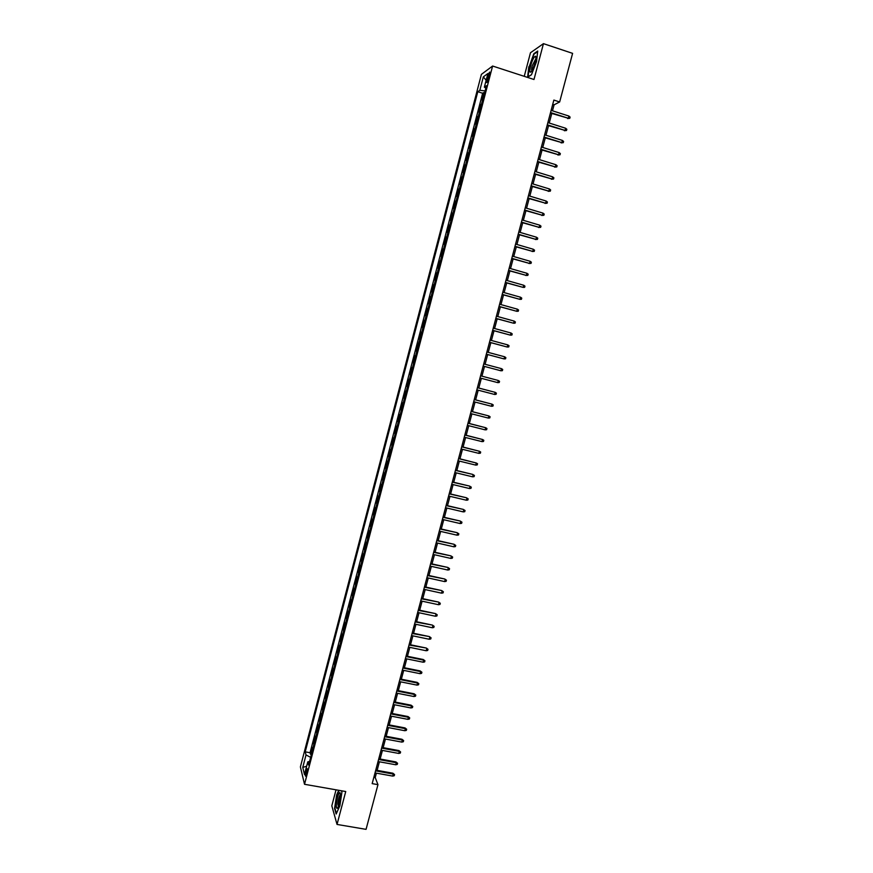 <?xml version="1.0" encoding="UTF-8"?>
<svg xmlns="http://www.w3.org/2000/svg" width="873" height="873" viewBox="0 0 873 873"><rect width="100%" height="100%" fill="white"/><g stroke="black" fill="none" stroke-linecap="round" stroke-linejoin="round"><path stroke-width="1.31" d="M306.652 773.838C307.449 770.182 307.514 768.382 306.838 768.458L305.91 770.815C305.103 774.471 305.048 776.261 305.725 776.195L306.652 773.838M336.029 789.825L331.816 805.823L337.033 824.439L366.06 829.35L377.954 784.652L375.215 777.537L376.383 773.151M481.405 74.369L300.399 766.909L304.524 784.292L492.601 66.032L481.405 74.369M492.601 66.032L533.981 79.498L543.453 43.65L530.468 52.762L524.247 76.333M482.976 99.085L481.721 99.871L483.62 92.593L484.591 92.898M481.7 103.952L480.445 104.716L481.416 105.022M480.445 104.716L478.546 111.995L479.779 111.253M476.603 123.409L475.381 124.097L477.28 116.84L478.24 117.135M473.428 135.555L472.217 136.188L474.115 128.931L475.076 129.237M470.252 147.668L469.052 148.257L470.951 141.022L471.911 141.317M467.077 159.781L465.898 160.316L467.786 153.081L468.757 153.386M463.912 171.872L462.745 172.352L464.632 165.139L465.604 165.434M460.758 183.941L459.602 184.378L461.49 177.164L462.45 177.459M457.594 195.999L456.459 196.392L458.336 189.19L459.307 189.474M454.44 208.047L453.316 208.374L455.204 201.183L456.164 201.477M451.297 220.061L450.184 220.356L452.061 213.176L453.032 213.459M448.155 232.076L447.052 232.316L448.929 225.136L449.89 225.42M445.012 244.069L443.921 244.254L445.797 237.096L446.769 237.369M441.88 256.04L440.8 256.182L442.676 249.023L443.637 249.307M438.748 268L437.689 268.087L439.556 260.951L440.516 261.223M435.616 279.949L434.568 279.982L436.445 272.856L437.406 273.129M432.495 291.877L431.458 291.866L433.324 284.74L434.296 285.013M429.374 303.782L428.359 303.728L430.225 296.613L431.186 296.875M426.264 315.677L425.26 315.579L427.115 308.464L428.086 308.736M423.154 327.561L422.161 327.408L424.016 320.304L424.987 320.566M420.044 339.422L419.073 339.215L420.928 332.133L421.888 332.395M416.945 351.262L415.985 351.022L419.902 339.39M415.712 355.998L414.751 355.737L412.896 362.797L413.857 363.048M412.613 367.828L411.663 367.511L409.819 374.572L410.779 374.823M409.524 379.635L408.586 379.275L406.742 386.313L407.702 386.564M406.436 391.42L405.509 391.017L403.664 398.055L404.636 398.295M403.348 403.206L402.442 402.748L400.598 409.775L401.569 410.015M400.271 414.959L399.376 414.457L397.542 421.473L398.503 421.714M397.193 426.711L396.309 426.155L394.476 433.172L395.447 433.401M394.127 438.432L393.254 437.842L391.42 444.837L392.392 445.077M391.06 450.152L390.198 449.508L388.376 456.492L389.336 456.732M387.994 461.85L387.154 461.151L385.32 468.135L386.292 468.365M384.938 473.526L384.109 472.795L382.276 479.768L383.247 479.997M381.883 485.202L381.065 484.406L379.242 491.379L380.202 491.597M378.827 496.846L378.031 496.017L376.208 502.968L377.169 503.197M375.783 508.479L374.997 507.606L373.175 514.546L374.135 514.775M372.738 520.101L371.963 519.173L370.152 526.113L371.112 526.332M369.705 531.712L368.941 530.74L367.129 537.659L368.09 537.877M366.671 543.301L365.918 542.275L364.106 549.193L365.067 549.412M363.637 554.868L362.895 553.809L361.095 560.717L362.055 560.924M360.614 566.424L359.883 565.322L358.083 572.219L359.043 572.426M357.592 577.97L356.882 576.813L355.071 583.71L356.042 583.917M354.58 589.493L353.871 588.293L352.07 595.179L353.03 595.386M351.557 601.006L350.87 599.762L349.069 606.637L350.029 606.844M348.556 612.508L347.869 611.22L346.079 618.084L347.039 618.28M345.544 623.988L344.879 622.656L343.089 629.509L344.049 629.706M342.543 635.457L341.889 634.071L340.099 640.913L341.059 641.12M339.542 646.904L338.91 645.474L337.12 652.317L338.08 652.513M336.552 658.34L335.919 656.867L334.141 663.698L335.101 663.895M333.562 669.766L332.94 668.249L331.162 675.069L332.122 675.255M330.572 681.169L329.972 679.609L328.193 686.418L329.154 686.604M327.593 692.562L327.004 690.958L325.225 697.756L326.186 697.942M324.614 703.933L324.036 702.285L322.257 709.072L323.217 709.258M321.646 715.293L321.078 713.601L319.3 720.378L320.26 720.563M318.667 726.642L318.121 724.906L316.342 731.672L317.303 731.858M315.699 737.969L315.164 736.19L313.396 742.956L314.356 743.13M552.489 110.806L554.082 104.815L559.658 101.955L553.864 100.079L372.171 783.627L377.954 784.652M487.614 76.66L486.905 79.388C486.316 81.876 486.326 82.902 486.959 82.477L489.535 75.274C490.124 72.786 490.102 71.761 489.48 72.197L487.614 76.66L489.044 77.119M309.566 761.431L307.776 761.856L308.606 765.097L486.479 85.685L484.351 87.158L485.835 88.151M307.776 761.856L304.47 774.46L302.767 767.389L306.019 754.959L305.223 751.849L477.793 91.709L479.834 90.301L483.336 76.868L487.92 73.518L484.351 87.158M483.62 92.593L482.638 93.258L310.046 752.733L310.439 754.217L311.41 754.392M312.741 749.285L312.207 747.463L310.439 754.217M313.931 744.756L313.396 742.956M316.888 733.44L316.342 731.672M319.856 722.102L319.3 720.378M322.835 710.753L322.257 709.072M325.804 699.382L325.225 697.756M328.783 688L328.193 686.418M331.773 676.608L331.162 675.069M334.752 665.193L334.141 663.698M337.753 653.768L337.12 652.317M340.743 642.332L340.099 640.913M343.744 630.873L343.089 629.509M346.745 619.394L346.079 618.084M349.757 607.914L349.069 606.637M352.768 596.412L352.07 595.179M355.78 584.888L355.071 583.71M358.803 573.354L358.083 572.219M361.826 561.808L361.095 560.717M364.849 550.241L364.106 549.193M367.882 538.663L367.129 537.659M370.916 527.063L370.152 526.113M373.96 515.452L373.175 514.546M377.005 503.83L376.208 502.968M380.05 492.186L379.242 491.379M383.105 480.532L382.276 479.768M386.161 468.856L385.32 468.135M389.216 457.168L388.376 456.492M392.283 445.47L391.42 444.837M395.349 433.75L394.476 433.172M398.426 422.008L397.542 421.473M401.504 410.255L400.598 409.775M404.581 398.492L403.664 398.055M407.669 386.706L406.742 386.313M410.757 374.91L409.819 374.572M413.846 363.092L412.896 362.797M417.829 343.94L418.658 344.126M420.928 332.133L421.91 332.307M424.016 320.304L425.02 320.435M427.115 308.464L428.13 308.54M430.225 296.613L431.251 296.634M433.324 284.74L434.372 284.718M436.445 272.856L437.493 272.78M439.556 260.951L440.625 260.831M442.676 249.023L443.757 248.86M445.797 237.096L446.9 236.878M448.929 225.136L450.042 224.874M452.061 213.176L453.185 212.848M455.204 201.183L456.339 200.823M458.336 189.19L459.493 188.764M461.49 177.164L462.646 176.706M464.632 165.139L465.811 164.615M467.786 153.081L468.976 152.513M470.951 141.022L472.151 140.4M474.115 128.931L475.327 128.266M477.28 116.84L478.513 116.12M543.453 43.65L572.601 53.362L559.658 101.955M337.033 824.439L345.73 791.527L304.524 784.292M377.125 770.368L379.395 761.791M380.137 759.019L382.429 750.42M383.16 747.67L385.451 739.027M386.182 736.299L388.485 727.624M389.205 724.906L391.519 716.209M392.239 713.514L394.563 704.773M395.273 702.099L397.608 693.326M398.306 690.663L400.652 681.857M401.351 679.216L403.708 670.377M404.406 667.758L406.763 658.886M407.451 656.278L409.819 647.373M410.506 644.787L412.885 635.85M413.573 633.274L415.952 624.304M416.628 621.751L419.029 612.748M419.706 610.216L422.106 601.17M422.772 598.66L425.184 589.591M425.849 587.092L428.272 577.981M428.927 575.514L431.36 566.37M432.015 563.914L434.459 554.726M435.103 552.293L437.548 543.082M438.191 540.66L440.658 531.417M441.291 529.016L443.757 519.73M444.39 517.351L446.867 508.031M447.5 505.674L449.988 496.322M450.61 493.987L453.098 484.591M453.72 482.278L456.23 472.85M456.841 470.547L459.351 461.086M459.962 458.805L462.483 449.311M463.083 447.052L465.615 437.526M466.215 435.278L468.757 425.718M469.347 423.492L471.9 413.889M472.489 411.685L475.054 402.049M475.632 399.867L478.208 390.198M478.775 388.027L481.361 378.325M481.929 376.176L484.515 366.442M485.093 364.292L487.68 354.558M488.258 352.386L490.844 342.663M491.423 340.459L494.009 330.747M494.598 328.521L497.184 318.82M497.774 316.572L500.36 306.87M500.96 304.601L503.535 294.91M504.147 292.608L506.722 282.928M507.344 280.604L509.908 270.936M510.541 268.578L513.106 258.921M513.739 256.542L516.303 246.895M516.947 244.495L519.5 234.848M520.155 232.414L522.709 222.79M523.364 220.334L525.928 210.72M526.583 208.232L529.136 198.618M529.813 196.109L532.355 186.516M533.032 183.974L535.586 174.382M536.262 171.817L538.816 162.236M539.503 159.65L542.046 150.08M542.744 147.461L545.287 137.901M545.985 135.26L548.528 125.712M549.237 123.038L551.769 113.501M552.718 104.378L554.082 104.815M373.851 777.297L375.215 777.537M485.115 90.912L479.834 90.301M482.638 93.258L477.793 91.709M310.046 752.733L305.223 751.849M306.019 754.959L310.635 757.349M486.152 80.272L483.336 76.868M302.767 767.389L306.63 766.243M528.82 66.741L527.619 77.217L531.439 74.794L536.535 61.623L537.713 51.038L533.818 53.733L529.147 66.85M338.724 790.305L336.64 794.965L334.577 808.431L336.16 814.007L339.859 805.866L341.921 792.182L341.496 790.785M550.416 113.064L568.301 118.248L550.547 112.573M568.89 116.054L570.091 117.091L569.763 118.313L568.301 118.248L568.89 116.054L551.125 110.369M569.763 118.313L567.614 118.564M535.138 62.78C536.077 59.015 536.208 56.832 535.531 56.221C534.058 56.538 532.432 59.724 530.631 65.77C529.245 72.066 529.693 73.736 531.973 70.768L535.138 62.78M535.924 58.524L532.214 65.748C531.471 68.749 531.395 70.418 531.995 70.746M528.089 76.922L529.158 66.741L534.014 54.137L537.648 51.627M531.482 74.674L528.001 76.889M340.612 795.641L339.957 792.455C338.167 793.808 336.956 798.031 336.323 805.124C336.334 808.485 336.923 809.216 338.091 807.307L340.612 795.641M340.601 794.55L340.252 794.714C338.997 796.634 338.2 799.788 337.884 804.153L338.408 806.619M336.411 813.45L334.926 808.223L336.913 795.161L339.073 790.36M547.164 125.276L565.049 130.437L547.295 124.806M565.628 128.244L566.839 129.269L566.512 130.492L565.049 130.437L565.628 128.244L547.873 122.602M566.512 130.492L564.362 130.732M543.923 137.476L561.797 142.615L544.043 137.028M562.387 140.422L563.587 141.437L563.26 142.659L561.797 142.615L562.387 140.422L544.632 134.835M563.26 142.659L561.121 142.888M540.682 149.654L558.556 154.772L540.802 149.228M559.135 152.579L560.346 153.593L560.019 154.805L558.556 154.772L559.135 152.579L541.38 147.035M560.019 154.805L557.891 155.023M537.452 161.821L555.315 166.907L537.561 161.418M555.894 164.724L557.105 165.717L556.778 166.939L555.315 166.907L555.894 164.724L538.139 159.224M556.778 166.939L554.65 167.136M534.221 173.967L552.074 179.03L534.32 173.596M552.664 176.848L553.875 177.841L553.547 179.052L552.074 179.03L552.664 176.848L534.909 171.403M553.547 179.052L551.42 179.238M531.002 186.102L548.844 191.143L531.09 185.742M549.433 188.961L550.645 189.943L550.317 191.154L548.844 191.143L549.433 188.961L531.679 183.559M550.317 191.154L548.2 191.318M527.783 198.215L545.625 203.234L527.87 197.887M546.203 201.052L547.415 202.023L547.087 203.234L545.625 203.234L546.203 201.052L528.449 195.694M547.087 203.234L544.981 203.387M524.564 210.306L542.395 215.304L524.64 210M542.973 213.132L544.195 214.092L543.868 215.293L542.395 215.304L542.973 213.132L525.23 207.818M543.868 215.293L541.762 215.445M521.356 222.386L539.176 227.362L521.432 222.102M539.754 225.19L540.976 226.14L540.649 227.351L539.176 227.362L539.754 225.19L522.01 219.931M540.649 227.351L538.554 227.482M518.147 234.455L535.967 239.398L518.213 234.193M536.546 237.238L537.757 238.176L537.441 239.377L535.967 239.398L536.546 237.238L518.791 232.022M537.441 239.377L535.345 239.497M514.939 246.502L532.759 251.424L515.005 246.262M533.338 249.263L534.549 250.191L534.232 251.391L532.759 251.424L533.338 249.263L515.583 244.091M534.232 251.391L532.137 251.5M511.742 258.528L529.551 263.439L511.807 258.321M530.129 261.278L531.351 262.195L531.024 263.395L529.551 263.439L530.129 261.278L512.375 256.149M531.024 263.395L528.94 263.493M508.555 270.554L526.354 275.432L508.599 270.357M526.932 273.271L528.154 274.177L527.827 275.377L526.354 275.432L526.932 273.271L509.177 268.197M527.827 275.377L525.742 275.453M505.358 282.546L523.156 287.403L505.412 282.383M523.735 285.253L524.957 286.148L524.64 287.348L523.156 287.403L523.735 285.253L505.98 280.222M502.182 294.528L519.959 299.363L502.215 294.387M520.537 297.213L521.759 298.108L521.443 299.297L519.959 299.363L520.537 297.213L502.793 292.226M498.996 306.499L516.772 311.301L499.029 306.379M517.351 309.162L518.573 310.046L518.256 311.235L516.772 311.301L517.351 309.162L499.607 304.219M495.82 318.449L513.597 323.228L495.842 318.35M514.164 321.089L515.397 321.962L515.081 323.152L513.597 323.228L514.164 321.089L496.421 316.19M492.645 330.376L510.41 335.145L492.667 330.3M510.989 332.995L512.211 333.868L511.894 335.057L510.41 335.145L510.989 332.995L493.245 328.15M489.48 342.292L507.235 347.039L489.491 342.238M507.813 344.9L509.046 345.752L508.73 346.941L507.235 347.039L507.813 344.9L490.069 340.099M486.316 354.198L504.07 358.912L486.326 354.165M504.638 356.784L505.871 357.624L505.554 358.814L504.07 358.912L504.638 356.784L486.894 352.026M501.473 368.646L502.706 369.486L502.39 370.665L500.906 370.774L483.162 366.071L500.349 370.643L500.906 370.774L501.473 368.646L483.729 363.932M497.741 382.625L499.225 382.505L499.542 381.326L498.308 380.497L497.741 382.625L479.997 377.965M497.763 380.333L480.576 375.816L497.763 380.333M494.587 394.454L496.071 394.334L496.388 393.145L495.155 392.326L494.587 394.454L476.844 389.838M477.411 387.71L495.155 392.326L477.422 387.677M491.434 406.272L492.918 406.131L493.234 404.952L492.001 404.144L491.434 406.272L473.69 401.7M474.257 399.572L492.001 404.144L474.268 399.518M488.28 418.069L489.775 417.927L490.091 416.748L488.847 415.941L488.28 418.069L470.547 413.54M471.114 411.412L488.847 415.941L471.125 411.336M485.137 429.854L486.632 429.702L486.948 428.523L485.704 427.726L485.137 429.854L467.404 425.369M467.961 423.241L485.704 427.726L467.993 423.143M481.994 441.618L483.489 441.465L483.806 440.287L482.562 439.501L481.994 441.618L464.261 437.187M464.829 435.06L482.562 439.501L464.862 434.94M478.862 453.371L480.357 453.207L480.674 452.028L479.43 451.254L478.862 453.371L461.13 448.984M461.686 446.856L479.43 451.254L461.73 446.714M475.73 465.102L477.225 464.927L477.542 463.759L476.298 462.996L475.73 465.102L457.998 460.758M458.554 458.641L476.298 462.996L458.598 458.478M455.433 470.405L472.664 474.388L474.41 475.469L473.166 474.716L472.599 476.822L454.866 472.522M472.664 474.388L455.477 470.22M474.41 475.469L474.094 476.647L472.599 476.822M452.301 482.158L469.543 486.075L471.289 487.167L470.045 486.425L469.478 488.531L451.745 484.264M469.543 486.075L452.367 481.951M471.289 487.167L470.973 488.334L469.478 488.531M449.191 493.889L466.422 497.752L468.168 498.854L466.924 498.112L466.357 500.218L448.624 496.006M466.422 497.752L449.246 493.66M468.168 498.854L467.863 500.022L466.357 500.218M446.07 505.609L463.312 509.406L465.058 510.519L463.803 509.788L463.247 511.884L445.514 507.715M463.312 509.406L446.136 505.358M465.058 510.519L464.742 511.687L463.247 511.884M442.96 517.318L460.213 521.039L461.948 522.174L460.693 521.443L460.136 523.549L442.404 519.413M460.213 521.039L443.037 517.034M461.948 522.174L461.631 523.331L460.136 523.549M439.85 529.005L457.114 532.672L458.838 533.807L457.583 533.087L457.026 535.182L439.294 531.1M457.114 532.672L439.937 528.7M458.838 533.807L458.532 534.963L457.026 535.182M436.751 540.671L454.015 544.272L455.739 545.429L454.484 544.719L453.927 546.814L436.194 542.766M454.015 544.272L436.838 540.354M455.739 545.429L455.422 546.585L453.927 546.814M433.652 552.325L450.915 555.872L452.64 557.029L451.385 556.33L450.828 558.425L433.095 554.42M450.915 555.872L433.739 551.987M452.64 557.029L452.323 558.185L450.828 558.425M430.564 563.969L447.827 567.439L449.54 568.618L448.286 567.93L447.729 570.014L430.007 566.064M447.827 567.439L430.651 563.609M449.54 568.618L449.235 569.774L447.729 570.014M427.464 575.591L444.739 579.006L446.452 580.185L445.197 579.508L444.641 581.593L426.919 577.686M444.739 579.006L427.574 575.209M446.452 580.185L446.147 581.342L444.641 581.593M424.387 587.202L441.662 590.552L443.364 591.741L442.109 591.076L441.552 593.16L423.831 589.286M441.662 590.552L424.496 586.798M443.364 591.741L443.058 592.898L441.552 593.16M421.299 598.802L438.584 602.086L440.287 603.287L439.021 602.632L438.475 604.705L420.742 600.886M438.584 602.086L421.419 598.365M440.287 603.287L439.981 604.443L438.475 604.705M418.222 610.38L435.507 613.599L437.209 614.81L435.943 614.166L435.398 616.24L417.676 612.453M435.507 613.599L418.342 609.921M437.209 614.81L436.904 615.967L435.398 616.24M415.155 621.936L432.441 625.101L434.132 626.323L432.877 625.679L432.321 627.752L414.599 624.02M432.441 625.101L415.275 621.467M434.132 626.323L433.826 627.48L432.321 627.752M412.078 633.482L429.374 636.581L431.066 637.825L429.8 637.192L429.254 639.254L411.532 635.566M429.374 636.581L412.209 632.99M431.066 637.825L430.76 638.971L429.254 639.254M409.011 645.016L426.319 648.05L427.999 649.305L426.733 648.672L426.188 650.745L408.466 647.089M426.319 648.05L409.153 644.503M427.999 649.305L427.694 650.45L426.188 650.745M405.956 656.529L423.678 660.152L423.263 659.508L424.944 660.774L423.678 660.152L423.121 662.214L405.399 658.602M423.263 659.508L406.098 656.005M424.944 660.774L424.638 661.92L423.121 662.214M402.9 668.031L420.611 671.61L420.208 670.944L421.888 672.221L420.611 671.61L420.066 673.672L402.344 670.104M420.208 670.944L403.042 667.485M421.888 672.221L421.583 673.367L420.066 673.672M399.845 679.521L417.556 683.057L417.163 682.37L418.833 683.657L417.556 683.057L417.01 685.109L399.299 681.584M417.163 682.37L399.998 678.943M418.833 683.657L418.527 684.792L417.01 685.109M396.8 690.99L414.511 694.482L414.118 693.784L415.788 695.072L414.511 694.482L413.966 696.534L396.244 693.053M414.118 693.784L396.953 690.39M415.788 695.072L415.483 696.218L413.966 696.534M393.756 702.449L411.467 705.897L411.074 705.177L412.743 706.475L411.467 705.897L410.921 707.948L393.199 704.511M411.074 705.177L393.919 701.827M412.743 706.475L412.438 707.621L410.921 707.948M390.711 713.885L408.422 717.29L408.04 716.547L409.699 717.868L408.422 717.29L407.877 719.341L390.166 715.947M408.04 716.547L390.875 713.252M409.699 717.868L409.393 719.003L407.877 719.341M387.677 725.31L405.388 728.671L405.007 727.918L406.665 729.239L405.388 728.671L404.843 730.723L387.132 727.362M405.007 727.918L387.852 724.655M406.665 729.239L406.36 730.385L404.843 730.723M384.644 736.725L402.355 740.042L401.973 739.267L403.632 740.599L402.355 740.042L401.809 742.094L384.098 738.776M401.973 739.267L384.818 736.037M403.632 740.599L403.326 741.734L401.809 742.094M381.61 748.117L399.321 751.402L398.95 750.594L400.598 751.948L399.321 751.402L398.775 753.443L381.065 750.169M398.95 750.594L381.796 747.419M400.598 751.948L400.292 753.083L398.775 753.443M378.587 759.499L396.298 762.74L395.927 761.922L397.575 763.275L396.298 762.74L395.753 764.77L378.042 761.54M395.927 761.922L378.784 758.779M397.575 763.275L397.27 764.41L395.753 764.77M375.565 770.859L393.276 774.056L392.915 773.216L394.552 774.591L393.276 774.056L392.73 776.097L375.019 772.9M392.915 773.216L375.761 770.117M394.552 774.591L394.258 775.726L392.73 776.097M481.514 104.029L482.791 99.162M312.654 749.067L313.833 744.538M315.611 737.75L316.79 733.222M318.58 726.423L319.758 721.895M321.548 715.085L322.737 710.546M324.516 703.736L325.705 699.186M327.495 692.365L328.685 687.815M330.474 680.973L331.664 676.422M333.453 669.58L334.654 665.008M336.443 658.166L337.644 653.593M339.444 646.729L340.634 642.157M342.434 635.282L343.635 630.699M345.435 623.824L346.636 619.23M348.436 612.344L349.647 607.75M351.448 600.853L352.659 596.259M354.46 589.351L355.671 584.746M357.483 577.828L358.683 573.212M360.494 566.293L361.706 561.666M363.528 554.737L364.739 550.11M366.551 543.17L367.762 538.543M369.585 531.592L370.796 526.954M372.618 519.992L373.84 515.343M375.663 508.37L376.874 503.721M378.707 496.748L379.93 492.088M381.752 485.093L382.974 480.434M384.807 473.439L386.03 468.768M387.863 461.762L389.085 457.081M390.929 450.064L392.152 445.383M393.996 438.355L395.218 433.674M397.062 426.635L398.284 421.943M400.14 414.893L401.362 410.19M403.217 403.14L404.439 398.437M406.294 391.366L407.527 386.652M409.382 379.58L410.616 374.866M412.471 367.784L413.704 363.048M415.559 355.955L416.803 351.23M421.768 332.275L423.001 327.528M424.867 320.413L426.111 315.655M427.977 308.529L429.232 303.771M431.098 296.624L432.342 291.866M434.219 284.707L435.463 279.938M437.34 272.78L438.595 268M440.472 260.831L441.716 256.051M443.604 248.87L444.859 244.08M446.736 236.889L447.991 232.098M449.879 224.896L451.134 220.094M453.022 212.881L454.276 208.069M456.175 200.855L457.43 196.032M459.329 188.808L460.584 183.985M462.483 176.75L463.749 171.916M465.647 164.67L466.913 159.835M468.812 152.579L470.078 147.733M471.977 140.466L473.253 135.621M475.152 128.342L476.429 123.486M478.339 116.196L479.604 111.329M488.258 79.825L486.905 79.388M535.935 58.502L535.531 56.221M340.59 794.419L339.957 792.455"/></g></svg>
